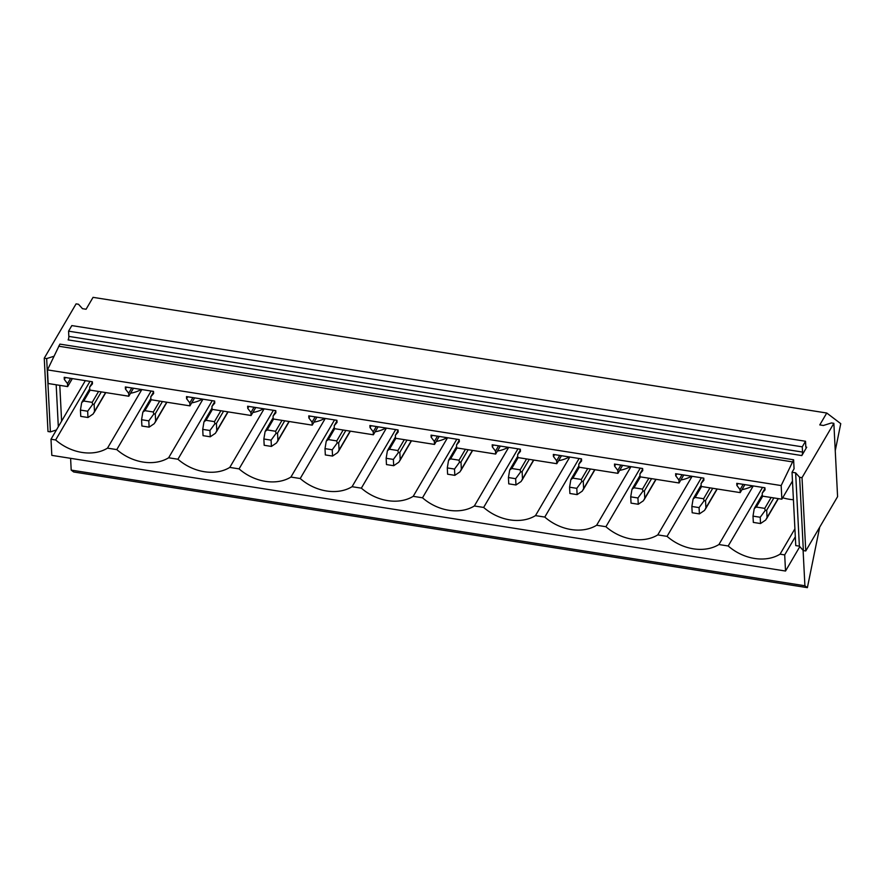<?xml version="1.0" encoding="UTF-8"?>
<svg xmlns="http://www.w3.org/2000/svg" width="885" height="885" viewBox="0 0 885 885"><rect width="100%" height="100%" fill="white"/><g stroke="black" fill="none" stroke-linecap="round" stroke-linejoin="round"><path stroke-width="1.33" d="M835.252 450.697L840.75 423.661L826.756 413.018L93.058 297.349L86.077 309.252L82.471 308.677L78.488 304.252L76.088 303.865L44.25 358.193L46.662 358.569L53.908 356.29M56.419 429.988L50.39 431.891L47.989 431.504L44.25 358.193M50.39 431.891L46.662 358.569M58.321 426.747L56.175 384.776M85.336 380.65L61.607 421.127L59.793 385.351M793.613 459.791L59.903 344.121L47.469 369.897L48.166 383.515L67.658 386.59L67.514 383.625L64.306 379.411L64.207 377.32L92.372 381.756L92.471 383.847L89.651 387.11L89.805 390.075L128.801 396.226L128.657 393.261L125.449 389.046L125.349 386.955L153.514 391.391L153.614 393.493L150.793 396.757L150.948 399.721L189.943 405.861L189.788 402.896L186.591 398.692L186.492 396.591L214.646 401.038L214.756 403.129L211.935 406.392L212.09 409.357L251.086 415.507L250.931 412.543L247.734 408.328L247.634 406.237L275.788 410.673L275.899 412.764L273.078 416.027L273.233 418.992L312.228 425.143L312.073 422.178L308.876 417.963L308.765 415.873L336.931 420.309L337.041 422.41L334.22 425.674L334.375 428.639L373.37 434.778L373.216 431.814L370.019 427.61L369.908 425.508L398.073 429.955L398.184 432.046L395.363 435.309L395.518 438.274L434.513 444.425L434.358 441.46L431.161 437.245L431.05 435.143L459.215 439.591L459.326 441.681L456.505 444.945L456.66 447.91L495.655 454.06L495.5 451.096L492.303 446.881L492.193 444.79L520.358 449.226L520.468 451.328L517.648 454.591L517.802 457.556L556.798 463.696L556.643 460.731L553.446 456.516L553.335 454.425L581.5 458.873L581.611 460.963L578.79 464.227L578.945 467.191L617.94 473.342L617.785 470.377L614.588 466.163L614.478 464.061L642.643 468.508L642.753 470.599L639.932 473.862L640.087 476.827L679.083 482.978L678.928 480.013L675.731 475.798L675.62 473.707L703.785 478.143L703.896 480.245L701.075 483.509L701.219 486.473L740.214 492.613L740.07 489.648L736.873 485.434L736.762 483.343L764.928 487.779L765.038 489.881L762.217 493.144L762.361 496.109L781.864 499.184L792.473 481.075L792.031 472.28L794.066 468.796L793.613 459.791L781.167 485.566L781.864 499.184M805.527 441.261L71.829 325.591L68.565 331.167L68.831 336.4A2.544 0.73 -81 0 1 68.123 339.895L801.821 455.565L806.722 447.202A2.544 0.73 -81 0 1 806.213 447.622A2.544 0.73 -81 0 1 805.792 446.505L805.527 441.261L802.264 446.837L802.529 452.069A2.544 0.73 -81 0 1 801.821 455.565M826.756 413.018L819.775 424.911L823.393 425.486L831.446 422.953L833.858 423.329L802.02 477.657L799.62 477.28L795.637 472.844L792.031 472.28M70.601 458.319L71.198 470.101L73.687 471.982L807.385 587.651L819.687 527.206M61.607 421.127L50.998 439.237L51.817 455.366L785.526 571.035L799.808 546.653M683.762 474.991L679.083 482.978M622.62 465.344L617.94 473.342M561.477 455.709L556.798 463.696M500.335 446.073L495.655 454.06M439.192 436.427L434.513 444.425M378.05 426.791L373.37 434.778M316.907 417.156L312.228 425.143M255.765 407.509L251.086 415.507M194.623 397.874L189.943 405.861M133.48 388.238L128.801 396.226M72.338 378.603L67.658 386.59M744.904 484.626L740.214 492.613M47.469 369.897L781.167 485.566M58.687 346.212L792.385 461.87M65.424 377.508L64.306 379.411M126.566 387.143L125.449 389.046M187.708 396.79L186.591 398.692M248.851 406.425L247.734 408.328M309.993 416.061L308.876 417.963M371.136 425.707L370.019 427.61M432.278 435.343L431.161 437.245M493.421 444.978L492.303 446.881M554.563 454.624L553.446 456.516M615.706 464.26L614.588 466.163M676.837 473.895L675.731 475.798M737.979 483.542L736.873 485.434M68.565 331.167L802.264 446.837M833.858 423.329L837.586 496.651L805.759 550.968L803.348 550.592L799.376 546.156L795.759 545.591L795.316 536.797L784.696 554.906L785.526 571.035M803.093 550.315L804.908 585.77L807.385 587.651M71.198 470.101L804.908 585.77M50.998 439.237L55.644 439.967A41.971 32.435 -149.6 0 0 107.494 448.142L116.787 449.602A41.971 32.435 -149.6 0 0 168.637 457.777L177.929 459.238A41.971 32.435 -149.6 0 0 229.779 467.413L239.072 468.884A41.971 32.435 -149.6 0 0 290.922 477.059L300.214 478.519A41.971 32.435 -149.6 0 0 352.064 486.695L361.357 488.155A41.971 32.435 -149.6 0 0 413.206 496.33L422.499 497.801A41.971 32.435 -149.6 0 0 474.349 505.977L483.641 507.437A41.971 32.435 -149.6 0 0 535.491 515.612L544.784 517.072A41.971 32.435 -149.6 0 0 596.634 525.247L605.915 526.719A41.971 32.435 -149.6 0 0 657.776 534.894L667.058 536.354A41.971 32.435 -149.6 0 0 718.919 544.529L728.2 545.99A41.971 32.435 -149.6 0 0 780.061 554.165L784.696 554.906M89.982 381.38L55.644 439.967M702.712 477.977A41.971 32.435 -149.6 0 0 703.796 478.851L701.075 483.509M682.036 474.714L678.928 480.013M642.676 469.183L639.932 473.862M620.894 465.079L617.785 470.377M581.533 459.536L578.79 464.227M559.751 455.432L556.643 460.731M519.285 449.06A41.971 32.435 -149.6 0 0 520.369 449.934L517.648 454.591M498.609 445.797L495.5 451.096M459.249 440.265L456.505 444.945M437.467 436.161L434.358 441.46M398.106 430.619L395.363 435.309M376.324 426.526L373.216 431.814M336.964 420.983L334.22 425.674M315.182 416.879L312.073 422.178M275.821 411.348L273.078 416.027M254.039 407.244L250.931 412.543M214.69 401.702L211.935 406.392M192.897 397.608L189.788 402.896M153.548 392.066L150.793 396.757M131.754 387.962L128.657 393.261M92.405 382.431L89.651 387.11M70.612 378.326L67.514 383.625M795.316 536.797L792.473 481.075M764.961 488.454L762.217 493.144M743.168 484.349L740.07 489.648M805.759 550.968L802.02 477.657M799.376 546.156L795.637 472.844M803.348 550.592L799.62 477.28M794.907 528.821L780.061 554.165M753.246 485.942L718.919 544.529M762.538 487.403L728.2 545.99M701.396 477.767L667.058 536.354M741.984 489.615A41.971 32.435 -149.6 0 0 752.715 485.854M692.103 476.307L657.776 534.894M640.253 468.132L605.915 526.719M641.57 468.342A41.971 32.435 -149.6 0 0 642.654 469.216M680.842 479.98A41.971 32.435 -149.6 0 0 691.572 476.219M630.961 466.66L596.634 525.247M579.111 458.485L544.784 517.072M580.427 458.695A41.971 32.435 -149.6 0 0 581.511 459.58M619.699 470.333A41.971 32.435 -149.6 0 0 630.43 466.583M569.818 457.025L535.491 515.612M517.968 448.85L483.641 507.437M558.557 460.698A41.971 32.435 -149.6 0 0 569.287 456.937M508.676 447.39L474.349 505.977M456.826 439.214L422.499 497.801M458.142 439.425A41.971 32.435 -149.6 0 0 459.226 440.299M497.414 451.062A41.971 32.435 -149.6 0 0 508.145 447.301M447.533 437.743L413.206 496.33M395.683 429.568L361.357 488.155M397 429.778A41.971 32.435 -149.6 0 0 398.084 430.663M436.272 441.416A41.971 32.435 -149.6 0 0 447.002 437.666M386.391 428.108L352.064 486.695M334.541 419.933L300.214 478.519M335.869 420.143A41.971 32.435 -149.6 0 0 336.953 421.017M375.129 431.78A41.971 32.435 -149.6 0 0 385.86 428.019M325.249 418.472L290.922 477.059M273.399 410.297L239.072 468.884M274.726 410.507A41.971 32.435 -149.6 0 0 275.81 411.381M313.987 422.145A41.971 32.435 -149.6 0 0 324.718 418.384M264.117 408.826L229.779 467.413M212.256 400.651L177.929 459.238M213.584 400.861A41.971 32.435 -149.6 0 0 214.668 401.746M252.844 412.498A41.971 32.435 -149.6 0 0 263.575 408.748M202.975 399.19L168.637 457.777M151.114 391.015L116.787 449.602M152.441 391.225A41.971 32.435 -149.6 0 0 153.525 392.099M191.702 402.863A41.971 32.435 -149.6 0 0 202.433 399.102M141.832 389.555L107.494 448.142M91.299 381.59A41.971 32.435 -149.6 0 0 92.383 382.464M130.56 393.228A41.971 32.435 -149.6 0 0 141.29 389.466M763.855 487.613A41.971 32.435 -149.6 0 0 764.939 488.498M782.694 497.757A41.971 32.435 -149.6 0 0 793.425 499.726M105.58 392.564L94.496 411.47L94.12 404.135L92.604 404.5L92.195 402.354L98.578 391.458M94.496 411.47L93.157 413.981L87.98 417.51L87.659 411.226L92.604 404.5M92.195 402.354L83.776 401.027L82.084 402.244M87.98 417.51L80.756 416.37L80.435 410.087L81.652 402.775M80.435 410.087L87.659 411.226M166.723 402.199L155.638 421.105L155.262 413.782L153.747 414.136L153.337 411.99L159.72 401.104M155.638 421.105L154.3 423.627L149.123 427.145L148.802 420.862L153.747 414.136M153.337 411.99L144.919 410.662L143.226 411.879M149.123 427.145L141.899 426.017L141.578 419.722L142.795 412.41M141.578 419.722L148.802 420.862M227.854 411.846L216.781 430.752L216.405 423.417L214.889 423.771L214.48 421.636L220.863 410.74M216.781 430.752L215.442 433.263L210.265 436.792L209.944 430.508L214.889 423.771M214.48 421.636L206.05 420.309L204.369 421.514M210.265 436.792L203.041 435.652L202.72 429.369L203.937 422.045M202.72 429.369L209.944 430.508M288.997 421.481L277.923 440.387L277.547 433.053L276.031 433.418L275.622 431.272L282.005 420.375M277.923 440.387L276.585 442.898L271.407 446.427L271.087 440.144L276.031 433.418M275.622 431.272L267.193 429.944L265.511 431.161M271.407 446.427L264.184 445.288L263.863 439.004L265.08 431.692M263.863 439.004L271.087 440.144M350.139 431.117L339.066 450.022L338.69 442.699L337.174 443.053L336.765 440.907L343.148 430.022M339.066 450.022L337.727 452.545L332.55 456.063L332.229 449.779L337.174 443.053M336.765 440.907L328.335 439.579L326.653 440.796M332.55 456.063L325.326 454.934L325.005 448.64L326.222 441.327M325.005 448.64L332.229 449.779M411.282 440.763L400.208 459.669L399.832 452.335L398.316 452.689L397.907 450.553L404.29 439.657M400.208 459.669L398.869 462.18L393.692 465.709L393.371 459.426L398.316 452.689M397.907 450.553L389.477 449.215L387.796 450.432M393.692 465.709L386.468 464.57L386.148 458.286L387.365 450.963M386.148 458.286L393.371 459.426M472.424 450.399L461.351 469.304L460.974 461.97L459.459 462.335L459.049 460.189L465.433 449.292M461.351 469.304L460.012 471.816L454.835 475.345L454.514 469.061L459.459 462.335M459.049 460.189L450.62 458.861L448.938 460.078M454.835 475.345L447.611 474.205L447.29 467.922L448.507 460.609M447.29 467.922L454.514 469.061M533.567 460.034L522.493 478.94L522.117 471.616L520.601 471.97L520.192 469.824L526.575 458.939M522.493 478.94L521.154 481.462L515.977 484.98L515.656 478.697L520.601 471.97M520.192 469.824L511.762 468.497L510.081 469.714M515.977 484.98L508.753 483.852L508.433 477.557L509.649 470.245M508.433 477.557L515.656 478.697M594.709 469.681L583.635 488.586L583.259 481.252L581.744 481.606L581.334 479.471L587.717 468.574M583.635 488.586L582.297 491.098L577.12 494.626L576.799 488.343L581.744 481.606M581.334 479.471L572.905 478.132L571.223 479.349M577.12 494.626L569.896 493.487L569.575 487.204L570.792 479.88M569.575 487.204L576.799 488.343M655.851 479.316L644.767 498.222L644.402 490.887L642.886 491.252L642.477 489.106L648.86 478.21M644.767 498.222L643.439 500.733L638.251 504.262L637.941 497.978L642.886 491.252M642.477 489.106L634.047 487.779L632.366 488.996M638.251 504.262L631.038 503.123L630.717 496.839L631.934 489.527M630.717 496.839L637.941 497.978M716.994 488.951L705.909 507.857L705.544 500.534L704.029 500.888L703.619 498.742L710.002 487.856M705.909 507.857L704.582 510.38L699.393 513.897L699.073 507.614L704.029 500.888M703.619 498.742L695.19 497.414L693.508 498.631M699.393 513.897L692.181 512.758L691.86 506.474L693.077 499.162M691.86 506.474L699.073 507.614M778.136 498.598L767.052 517.504L766.687 510.169L765.171 510.523L764.751 508.388L771.134 497.492M767.052 517.504L765.713 520.015L760.536 523.544L760.215 517.26L765.171 510.523M764.751 508.388L756.332 507.05L754.651 508.267M760.536 523.544L753.323 522.404L753.002 516.121L754.208 508.798M753.002 516.121L760.215 517.26M806.722 447.202L805.87 447.069M802.529 452.069L68.831 336.4M94.12 404.135L101.299 391.889M83.776 401.027L90.159 390.13M155.262 413.782L162.442 401.524M144.919 410.662L151.302 399.777M216.405 423.417L223.584 411.171M206.05 420.309L212.433 409.412M277.547 433.053L284.727 420.806M267.193 429.944L273.576 419.048M338.69 442.699L345.869 430.442M328.335 439.579L334.718 428.694M399.832 452.335L407.012 440.088M389.477 449.215L395.86 438.329M460.974 461.97L468.154 449.724M450.62 458.861L457.003 447.965M522.117 471.616L529.296 459.359M511.762 468.497L518.145 457.611M583.259 481.252L590.439 469.006M572.905 478.132L579.288 467.247M644.402 490.887L651.581 478.641M634.047 487.779L640.43 476.882M705.544 500.534L712.724 488.277M695.19 497.414L701.573 486.529M766.687 510.169L773.855 497.923M756.332 507.05L762.715 496.164M105.791 392.597L94.009 412.72M81.918 402.133L89.739 388.769M166.933 402.233L155.152 422.355M143.06 411.768L150.881 398.416M228.076 411.879L216.294 431.991M204.203 421.404L212.024 408.051M289.218 421.514L277.436 441.637M265.345 431.039L273.166 417.687M350.36 431.15L338.568 451.273M326.476 440.686L334.309 427.333M411.503 440.796L399.71 460.908M387.619 450.321L395.451 436.969M472.645 450.432L460.853 470.555M448.761 459.957L456.594 446.604M533.788 460.067L521.995 480.19M509.904 469.603L517.736 456.251M594.93 469.714L583.138 489.825M571.046 479.239L578.878 465.886M656.073 479.349L644.28 499.472M632.189 488.874L640.021 475.522M717.215 488.985L705.422 509.107M693.331 498.52L701.152 485.168M778.357 498.631L766.565 518.743M754.474 508.156L762.295 494.803"/></g></svg>
